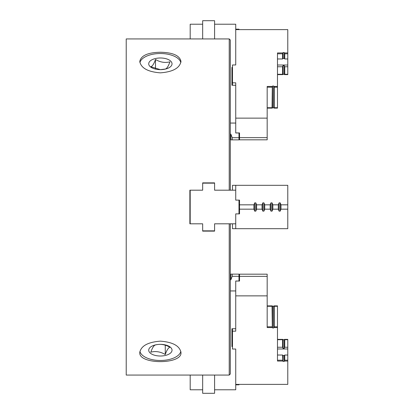 <?xml version="1.0" encoding="UTF-8"?>
<svg xmlns="http://www.w3.org/2000/svg" width="414" height="414" viewBox="0 0 414 414"><rect width="100%" height="100%" fill="white"/><g stroke="black" fill="none" stroke-linecap="round" stroke-linejoin="round"><path stroke-width="0.62" d="M229.227 223.808L229.227 375.063L126.223 375.063L126.223 38.937L229.227 38.937L229.227 190.192M230.313 223.808L230.313 373.977L229.227 375.063M232.482 328.757L231.938 328.757L231.938 346.596L232.482 346.596M214.592 389.776L235.732 389.776L235.732 349.033L232.482 349.033L232.482 328.726L235.732 328.726M232.482 331.169L235.732 331.169L235.732 281.023L238.987 281.023L238.987 276.304L232.207 276.304L230.852 279.874L230.313 278.493M230.313 290.944L235.732 290.944M202.663 375.063L202.663 393.3L214.592 393.3L214.592 375.063M202.663 389.776L190.192 389.776L190.192 375.063M235.732 384.818L238.987 384.818L238.987 384.378M232.207 276.304L232.207 274.135L230.852 274.135L230.852 279.874M230.852 274.135L230.313 274.135M231.938 329.792L232.482 329.792M238.987 274.182L267.175 274.182L267.175 327.557L272.314 327.557L272.055 306.277L267.175 306.277M235.732 281.065L238.987 281.023M180.846 62.643A20.602 10.298 0 0 0 178.713 59.124A20.602 10.298 0 0 0 160.378 53.52A20.602 10.298 0 0 0 139.911 62.643M160.378 52.252C147.86 52.495 140.993 55.564 139.777 61.453C140.993 68.077 147.86 71.876 160.368 72.854C172.886 71.881 179.754 68.077 180.98 61.453C179.774 55.564 172.907 52.5 160.378 52.252M214.592 230.852L214.592 231.126L202.663 231.126L202.663 230.852L214.592 230.852L214.592 223.808L235.732 223.808L235.732 213.883L238.987 213.883L238.987 200.117L235.732 200.117L235.732 185.317L232.482 185.317L232.482 190.192M202.663 183.148L214.592 183.148L214.592 182.874L202.663 182.874L202.663 190.192L189.871 190.192L189.871 223.808L202.663 223.808L202.663 230.852M160.378 341.146C147.86 342.124 140.993 345.928 139.777 352.547C138.504 364.646 182.253 364.641 180.98 352.547C179.774 345.928 172.907 342.13 160.378 341.146M229.227 38.937L230.313 40.023L230.313 190.192M202.663 38.937L202.663 20.7L214.592 20.7L214.592 38.937M230.313 135.507L230.852 134.126L232.207 137.696L232.207 139.865L238.987 139.865L238.987 132.977L235.732 132.977L235.732 123.056L230.313 123.056M232.207 139.865L230.313 139.865M231.938 84.208L232.482 84.208M214.592 183.148L214.592 190.192L235.732 190.192M190.192 190.192L190.192 223.808M235.732 185.317L287.777 185.317L287.777 228.683L232.482 228.683L232.482 223.808M238.987 200.117L239.53 200.117L239.53 209.168L253.911 209.168L254.688 211.145L255.816 211.145L256.587 209.168L262.041 209.168L262.818 211.145L263.946 211.145L264.722 209.168L270.176 209.168L270.953 211.145L272.076 211.145L272.852 209.168L278.306 209.168L279.083 211.145L280.211 211.145L280.982 209.168L287.777 209.168M239.53 209.168L239.53 213.883L238.987 213.883M235.732 223.808L235.732 228.683M239.53 204.832L253.911 204.832L254.688 202.855L255.816 202.855L256.587 204.832L262.041 204.832L262.818 202.855L263.946 202.855L264.722 204.832L270.176 204.832L270.953 202.855L272.076 202.855L272.852 204.832L278.306 204.832L279.083 202.855L280.211 202.855L280.982 204.832L287.777 204.832M214.592 24.224L235.732 24.224L235.732 64.967L232.482 64.967L232.482 82.831L235.732 82.831L235.732 118.135L267.175 118.135L267.175 86.443L272.314 86.443L272.055 107.723L267.175 107.723M235.732 118.135L235.732 123.056M235.732 132.935L239.53 132.935L239.53 137.65L267.175 137.65L267.175 118.135M278.306 204.832L278.306 209.168M253.911 204.832L253.911 209.168M256.587 209.168L256.587 204.832M262.041 204.832L262.041 209.168M264.722 209.168L264.722 204.832M270.176 204.832L270.176 209.168M238.987 281.065L239.53 281.065L239.53 274.182M232.207 274.135L238.987 274.135L238.987 276.304M277.478 65.014L287.777 65.014L287.777 58.979L284.744 58.979L284.221 58.441L283.093 58.441L282.576 58.979L277.478 58.979M284.744 58.979L284.744 53.784L284.221 52.568L283.093 52.568L282.576 53.784L282.576 58.979M273.97 86.443L277.478 86.443L277.478 87.188L274.223 87.188L273.706 86.034L272.578 86.034L272.314 86.443M277.478 86.443L277.478 52.94L282.845 52.94M284.47 52.94L287.777 52.94L287.777 53.784L284.744 53.784M235.732 64.967L235.732 29.622L287.777 29.622L287.777 52.94M284.744 74.292L284.47 74.629L287.777 74.629L287.777 74.292L284.744 74.292L284.744 66.757L284.221 65.681L283.093 65.681L282.576 66.757L277.478 66.757M277.478 74.292L282.576 74.292L282.576 66.757M238.987 139.818L267.175 139.818L267.175 137.65M274.223 87.188L274.223 107.723L273.97 108.126L273.706 107.718L272.578 107.718L272.314 108.126L272.055 107.723M267.175 108.126L272.314 108.126M284.47 74.629L284.221 74.251L283.093 74.251L282.845 74.629L282.576 74.292M277.478 74.629L282.845 74.629M273.97 108.126L277.478 108.126L277.478 87.188M235.732 85.274L232.482 85.274L232.482 82.831M232.482 85.243L231.938 85.243L231.938 67.404L232.482 67.404M190.192 38.937L190.192 24.224L202.663 24.224M232.207 137.696L238.987 137.696M230.852 134.126L230.852 139.865M235.732 29.182L238.987 29.182L238.987 29.622M267.175 87.188L272.055 87.188M277.478 53.784L282.576 53.784M274.223 107.723L277.478 107.723M287.777 65.014L287.777 74.292M287.777 66.757L284.744 66.757M280.982 209.168L280.982 204.832M272.852 209.168L272.852 204.832M267.175 326.812L272.055 326.812M287.777 58.979L287.777 53.784M277.478 326.812L277.478 306.277L274.223 306.277L274.223 326.812L277.478 326.812L277.478 361.06L282.845 361.06L282.576 355.021L277.478 355.021M287.777 355.021L287.777 360.216L284.744 360.216L284.744 355.021L287.777 355.021L287.777 348.986L277.478 348.986M287.777 348.986L287.777 347.242L284.744 347.242L284.221 348.319L283.093 348.319L282.576 347.242L277.478 347.242M277.478 339.708L282.576 339.708L282.576 347.242M277.478 360.216L282.576 360.216M284.744 355.021L284.221 355.559L283.093 355.559L282.576 355.021M287.777 347.242L287.777 339.708L284.744 339.708L284.744 347.242M274.223 326.812L273.97 327.557L277.478 327.557M284.744 360.216L284.221 361.432L283.093 361.432L282.845 361.06M284.47 361.06L287.777 361.06L287.777 360.216M274.223 306.277L273.97 305.874L273.706 306.282L272.578 306.282L272.314 305.874L272.055 306.277M273.97 327.557L273.706 327.966L272.578 327.966L272.314 327.557M267.175 305.874L272.314 305.874M235.732 349.033L235.732 384.378L287.777 384.378L287.777 361.06M284.744 339.708L284.47 339.371L287.777 339.371L287.777 339.708M284.47 339.371L284.221 339.749L283.093 339.749L282.845 339.371L282.576 339.708M277.478 339.371L282.845 339.371M273.97 305.874L277.478 305.874L277.478 306.277M155.488 59.502C153.936 63.927 152.383 66.333 150.82 66.726L160.378 69.645L165.269 69.055C166.816 68.683 168.374 66.271 169.931 61.836C165.129 63.083 160.316 62.307 155.488 59.502L155.488 68.817M155.488 344.945C153.936 345.317 152.383 347.729 150.82 352.164C155.623 350.917 160.441 351.693 165.269 354.498C166.816 350.073 168.374 347.667 169.931 347.274C165.129 344.474 160.316 343.698 155.488 344.945M165.269 345.183L165.269 354.498M239.53 139.818L239.53 137.65M239.53 276.35L267.175 276.35M235.732 295.865L267.175 295.865M170.754 61.163A11.654 5.827 0 0 0 156.761 58.276A11.654 5.827 0 0 0 148.864 64.734A11.654 5.827 0 0 0 160.378 69.645A11.654 5.827 0 0 0 170.754 61.163M170.754 347.527A11.654 5.827 180 0 0 150.587 347.015A11.654 5.827 180 0 0 159.788 356.004A11.654 5.827 180 0 0 170.754 347.527M139.911 351.357A20.602 10.298 180 0 0 160.378 360.48A20.602 10.298 180 0 0 180.846 351.357M279.083 211.145L279.083 202.855M255.816 211.145L255.816 202.855M262.818 211.145L262.818 202.855M263.946 211.145L263.946 202.855M270.953 211.145L270.953 202.855M284.221 52.568L284.221 58.441M284.221 74.251L284.221 65.681M283.093 74.251L283.093 65.681M272.578 86.034L272.578 107.718M273.706 86.034L273.706 107.718M280.211 211.145L280.211 202.855M272.076 211.145L272.076 202.855M254.688 211.145L254.688 202.855M283.093 52.568L283.093 58.441M283.093 361.432L283.093 355.559M284.221 361.432L284.221 355.559M273.706 306.282L273.706 327.966M272.578 306.282L272.578 327.966M284.221 339.749L284.221 348.319M283.093 339.749L283.093 348.319M239.53 200.495L238.987 200.495M239.53 213.505L238.987 213.505"/></g></svg>
